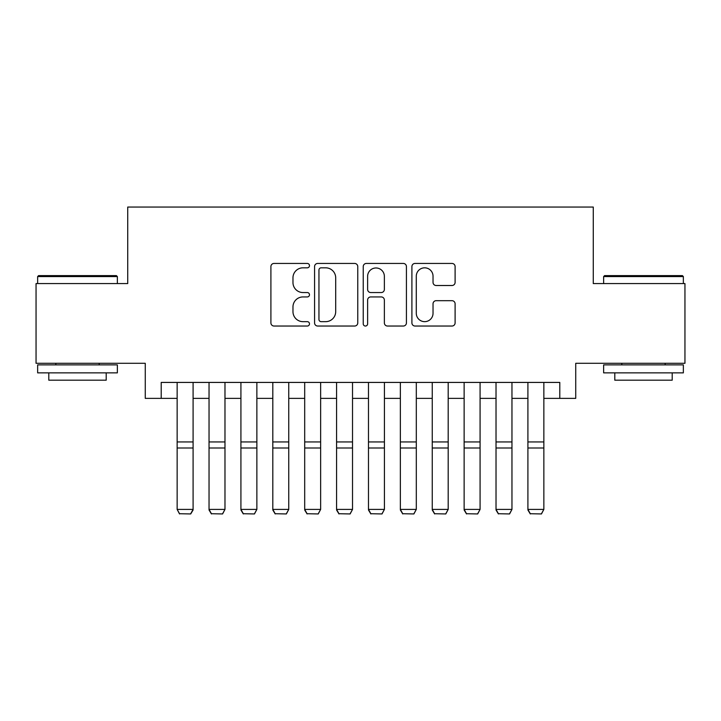 <?xml version="1.0" encoding="UTF-8"?>
<svg xmlns="http://www.w3.org/2000/svg" width="721" height="721" viewBox="0 0 721 721"><rect width="100%" height="100%" fill="white"/><g stroke="black" fill="none" stroke-linecap="round" stroke-linejoin="round"><path stroke-width="1.08" d="M309.48 265.634A2.19 2.19 0 0 0 307.29 263.444L274.034 263.444A3.127 3.127 0 0 0 270.907 266.572L270.907 322.909A3.127 3.127 0 0 0 274.034 326.036L307.29 326.036A2.19 2.19 0 0 0 309.48 323.846A2.19 2.19 0 0 0 307.29 321.656L302.991 321.656A10.013 10.013 0 0 1 292.969 311.643L292.969 306.948A10.013 10.013 0 0 1 302.991 296.935L307.29 296.935A2.19 2.19 0 0 0 309.48 294.736A2.19 2.19 0 0 0 307.29 292.546L302.991 292.546A10.013 10.013 0 0 1 292.969 282.533L292.969 277.837A10.013 10.013 0 0 1 302.991 267.824L307.29 267.824A2.19 2.19 0 0 0 309.48 265.634M451.968 285.507A3.127 3.127 0 0 0 455.104 282.38L455.104 266.572A3.127 3.127 0 0 0 451.968 263.444L415.035 263.444A3.127 3.127 0 0 0 411.907 266.572L411.907 322.909A3.127 3.127 0 0 0 415.035 326.036L451.968 326.036A3.127 3.127 0 0 0 455.104 322.909L455.104 303.82A3.127 3.127 0 0 0 451.968 300.684L436.169 300.684A3.127 3.127 0 0 0 433.033 303.82L433.033 313.284A8.373 8.373 0 0 1 424.66 321.656A8.373 8.373 0 0 1 416.287 313.284L416.287 276.197A8.373 8.373 0 0 1 424.66 267.824A8.373 8.373 0 0 1 433.033 276.197L433.033 282.38A3.127 3.127 0 0 0 436.169 285.507L451.968 285.507M161.207 398.371L161.207 382.427L559.793 382.427L559.793 398.371L575.737 398.371L575.737 363.294L684.95 363.294L684.95 283.578L593.275 283.578L593.275 207.053L127.725 207.053L127.725 283.578L36.05 283.578L36.05 363.294L145.263 363.294L145.263 398.371L177.15 398.371M357.76 266.572A3.127 3.127 0 0 0 354.633 263.444L317.7 263.444A3.127 3.127 0 0 0 314.572 266.572L314.572 322.909A3.127 3.127 0 0 0 317.7 326.036L354.633 326.036A3.127 3.127 0 0 0 357.76 322.909L357.76 266.572M366.367 263.444L403.3 263.444A3.127 3.127 0 0 1 406.428 266.572L406.428 322.909A3.127 3.127 0 0 1 403.3 326.036L387.492 326.036A3.127 3.127 0 0 1 384.365 322.909L384.365 300.062A3.127 3.127 0 0 0 381.238 296.935L370.747 296.935A3.127 3.127 0 0 0 367.62 300.062L367.62 323.846A2.19 2.19 0 0 1 365.43 326.036A2.19 2.19 0 0 1 363.24 323.846L363.24 266.572A3.127 3.127 0 0 1 366.367 263.444M193.093 398.371L209.036 398.371M224.979 398.371L240.922 398.371M256.865 398.371L272.808 398.371M288.751 398.371L304.695 398.371M320.638 398.371L336.581 398.371M352.524 398.371L368.476 398.371M384.419 398.371L400.362 398.371M416.305 398.371L432.249 398.371M448.192 398.371L464.135 398.371M480.078 398.371L496.021 398.371M511.964 398.371L527.907 398.371M543.85 398.371L559.793 398.371M321.142 267.824A2.19 2.19 0 0 0 318.952 270.014L318.952 319.466A2.19 2.19 0 0 0 321.142 321.656L325.676 321.656A10.013 10.013 0 0 0 335.698 311.643L335.698 277.837A10.013 10.013 0 0 0 325.676 267.824L321.142 267.824M384.365 276.35A8.373 8.373 0 0 0 375.992 267.978A8.373 8.373 0 0 0 367.62 276.35L367.62 289.418A3.127 3.127 0 0 0 370.747 292.546L381.238 292.546A3.127 3.127 0 0 0 384.365 289.418L384.365 276.35M193.093 382.427L193.093 509.99L190.704 513.947L179.538 513.722L190.704 513.947M179.538 513.947L177.15 509.414L193.093 509.414L190.704 513.722M177.15 382.427L177.15 509.414L179.538 513.722M38.601 275.611L116.405 275.611L117.361 276.567L37.645 276.567L38.601 275.611M77.507 372.865L37.645 372.865L37.645 364.889L117.361 364.889L117.361 372.865L77.507 372.865M106.203 372.865L106.203 380.192L48.803 380.192L48.803 372.865M604.595 275.611L682.399 275.611L683.355 276.567L603.639 276.567L604.595 275.611M643.492 372.865L603.639 372.865L603.639 364.889L683.355 364.889L683.355 372.865L643.492 372.865M672.197 372.865L672.197 380.192L614.797 380.192L614.797 372.865M209.036 509.99L211.424 513.947L209.036 509.414L224.979 509.414L222.591 513.947L211.424 513.722L222.591 513.947M240.922 509.99L243.319 513.947L240.922 509.414L256.865 509.414L254.477 513.947L243.319 513.722L254.477 513.947M272.808 509.99L275.206 513.947L272.808 509.414L288.751 509.414L286.363 513.947L275.206 513.722L286.363 513.947M304.695 509.99L307.092 513.947L304.695 509.414L320.638 509.414L318.249 513.947L307.092 513.722L318.249 513.947M224.979 382.427L224.979 509.414L222.591 513.722M209.036 382.427L209.036 509.414L211.424 513.722M256.865 382.427L256.865 509.414L254.477 513.722M240.922 382.427L240.922 509.414L243.319 513.722M288.751 382.427L288.751 509.414L286.363 513.722M272.808 382.427L272.808 509.414L275.206 513.722M320.638 382.427L320.638 509.414L318.249 513.722M304.695 382.427L304.695 509.414L307.092 513.722M336.581 509.99L338.978 513.947L336.581 509.414L352.524 509.414L350.136 513.947L338.978 513.722L350.136 513.947M352.524 382.427L352.524 509.414L350.136 513.722M336.581 382.427L336.581 509.414L338.978 513.722M368.476 509.99L370.864 513.947L368.476 509.414L384.419 509.414L382.022 513.947L370.864 513.722L382.022 513.947M384.419 382.427L384.419 509.414L382.022 513.722M368.476 382.427L368.476 509.414L370.864 513.722M400.362 509.99L402.751 513.947L400.362 509.414L416.305 509.414L413.908 513.947L402.751 513.722L413.908 513.947M416.305 382.427L416.305 509.414L413.908 513.722M400.362 382.427L400.362 509.414L402.751 513.722M432.249 509.99L434.637 513.947L432.249 509.414L448.192 509.414L445.794 513.947L434.637 513.722L445.794 513.947M448.192 382.427L448.192 509.414L445.794 513.722M432.249 382.427L432.249 509.414L434.637 513.722M464.135 509.99L466.523 513.947L464.135 509.414L480.078 509.414L477.681 513.947L466.523 513.722L477.681 513.947M480.078 382.427L480.078 509.414L477.681 513.722M464.135 382.427L464.135 509.414L466.523 513.722M496.021 509.99L498.409 513.947L496.021 509.414L511.964 509.414L509.576 513.947L498.409 513.722L509.576 513.947M511.964 382.427L511.964 509.414L509.576 513.722M496.021 382.427L496.021 509.414L498.409 513.722M527.907 509.99L530.295 513.947L527.907 509.414L543.85 509.414L541.462 513.947L530.295 513.722L541.462 513.947M543.85 382.427L543.85 509.414L541.462 513.722M527.907 382.427L527.907 509.414L530.295 513.722M193.093 441.946L177.15 441.946M193.093 447.993L177.15 447.993M224.979 441.946L209.036 441.946M224.979 447.993L209.036 447.993M256.865 441.946L240.922 441.946M256.865 447.993L240.922 447.993M288.751 441.946L272.808 441.946M288.751 447.993L272.808 447.993M320.638 441.946L304.695 441.946M320.638 447.993L304.695 447.993M352.524 441.946L336.581 441.946M352.524 447.993L336.581 447.993M384.419 441.946L368.476 441.946M384.419 447.993L368.476 447.993M416.305 441.946L400.362 441.946M416.305 447.993L400.362 447.993M448.192 441.946L432.249 441.946M448.192 447.993L432.249 447.993M480.078 441.946L464.135 441.946M480.078 447.993L464.135 447.993M511.964 441.946L496.021 441.946M511.964 447.993L496.021 447.993M543.85 441.946L527.907 441.946M543.85 447.993L527.907 447.993M37.645 283.578L37.645 276.567M55.823 364.889L55.823 363.294M99.183 364.889L99.183 363.294M117.361 283.578L117.361 276.567M603.639 283.578L603.639 276.567M621.817 364.889L621.817 363.294M665.177 364.889L665.177 363.294M683.355 283.578L683.355 276.567"/></g></svg>
